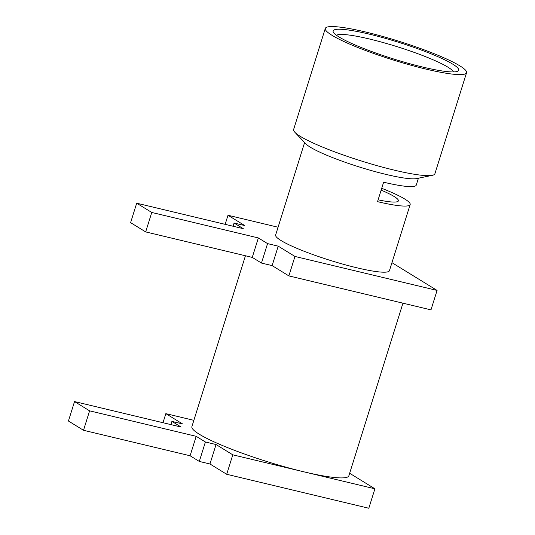 <?xml version="1.0" encoding="UTF-8"?>
<svg xmlns="http://www.w3.org/2000/svg" width="535" height="535" viewBox="0 0 535 535"><rect width="100%" height="100%" fill="white"/><g stroke="black" fill="none" stroke-linecap="round" stroke-linejoin="round"><path stroke-width="0.8" d="M325.293 28.449L293.621 129.497A74.024 9.79 17.4 0 0 294.859 132.259L305.893 143.882A59.626 7.885 17.4 0 0 386.069 174.423A59.626 7.885 17.4 0 0 416.611 178.583L432.307 175.326A74.024 9.79 17.4 0 0 434.895 173.768L466.56 72.72A74.024 9.79 17.4 0 0 365.793 32.047A74.024 9.79 17.4 0 0 325.293 28.449A74.024 9.79 17.4 0 0 426.054 69.115A74.024 9.79 17.4 0 0 466.56 72.72M294.859 132.259A74.024 9.79 17.4 0 0 394.389 170.17A74.024 9.79 17.4 0 0 432.307 175.326M453.473 71.931A61.685 8.159 17.4 0 0 369.598 39.028A61.685 8.159 17.4 0 0 336.488 35.27M369.143 34.106A65.798 8.7 17.4 0 0 333.352 32.187A65.798 8.7 17.4 0 0 422.71 67.056A65.798 8.7 17.4 0 0 457.806 71.188A65.798 8.7 17.4 0 0 434.099 55.078A65.798 8.7 17.4 0 0 369.143 34.106M245.438 255.763L191.891 426.622A82.25 10.881 17.4 0 0 303.853 471.816A82.25 10.881 17.4 0 0 348.853 475.816L402.955 303.178M304.616 142.544L275.639 235.012A59.626 7.885 17.4 0 0 356.812 267.774A59.626 7.885 17.4 0 0 389.44 270.677L410.164 204.551A59.626 7.885 17.4 0 0 381.716 188.313M418.417 178.208L416.257 185.103A59.626 7.885 17.4 0 1 383.628 182.201L377.536 201.655A59.626 7.885 17.4 0 0 410.164 204.551M381.141 190.139A47.294 6.253 -162.6 0 1 398.388 200.866A47.294 6.253 -162.6 0 1 378.105 199.829M391.948 262.665L437.075 290.425L294.959 256.452L278.22 246.153L267.56 243.606L258.351 237.941L151.766 212.462L136.699 203.2L243.291 228.679L234.083 223.015L244.742 225.563L228.004 215.264L278.08 227.235M437.075 290.425L430.983 309.879L288.867 275.899L294.959 256.452M288.867 275.899L272.128 265.607L278.22 246.153M272.128 265.607L261.468 263.06L267.56 243.606M261.468 263.06L252.259 257.395L258.351 237.941M252.259 257.395L145.674 231.909L151.766 212.462M145.674 231.909L130.607 222.647L136.699 203.2M233.073 226.238L234.083 223.015M225.155 224.346L228.004 215.264M349.656 473.268L374.908 488.803L232.792 454.824L216.053 444.531L205.393 441.984L196.191 436.319L89.599 410.84L74.532 401.571L181.124 427.05L171.916 421.386L182.575 423.934L165.837 413.642L193.857 420.336M374.908 488.803L368.816 508.25L226.7 474.277L209.961 463.979L199.301 461.431L190.092 455.766L83.507 430.287L68.44 421.018L74.532 401.571M196.191 436.319L190.092 455.766M89.599 410.84L83.507 430.287M205.393 441.984L199.301 461.431M216.053 444.531L209.961 463.979M232.792 454.824L226.7 474.277M165.837 413.642L162.994 422.717M171.916 421.386L170.906 424.609"/></g></svg>
